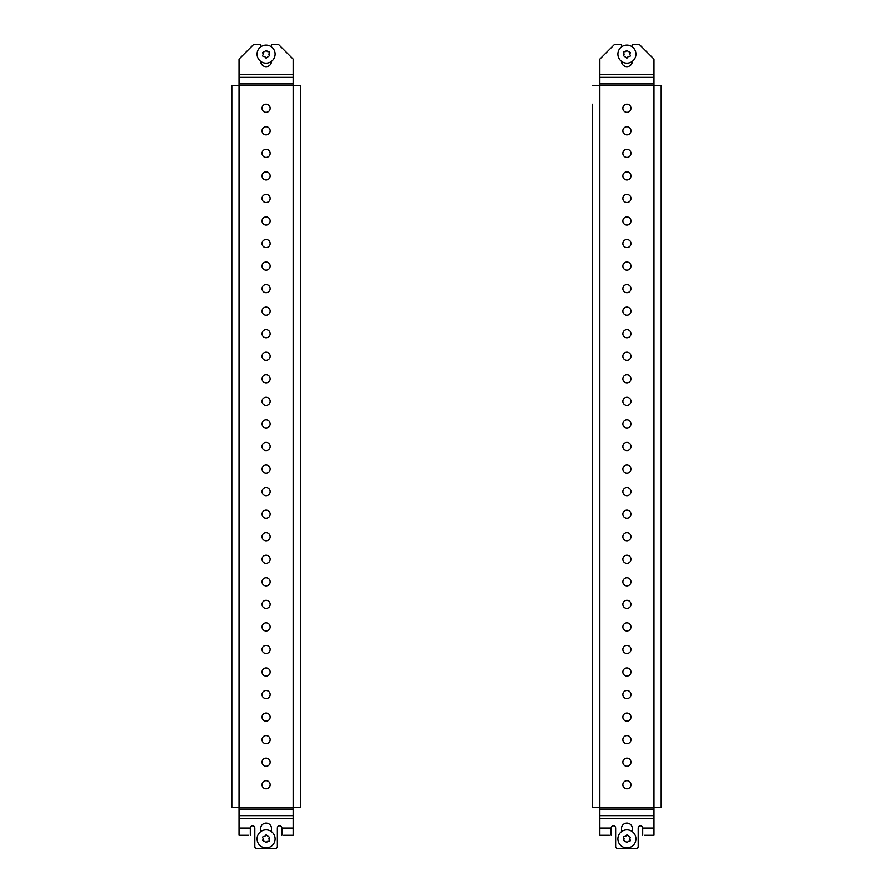 <?xml version="1.0" encoding="UTF-8"?>
<svg xmlns="http://www.w3.org/2000/svg" width="893" height="893" viewBox="0 0 893 893"><rect width="100%" height="100%" fill="white"/><g stroke="black" fill="none" stroke-linecap="round" stroke-linejoin="round"><path stroke-width="1.34" d="M266.092 758.146A4.063 4.063 0 0 0 262.04 762.209A4.063 4.063 0 0 0 266.092 766.261A4.063 4.063 0 0 0 270.155 762.209A4.063 4.063 0 0 0 266.092 758.146M266.092 780.694A4.063 4.063 0 0 0 262.04 784.757A4.063 4.063 0 0 0 266.092 788.82A4.063 4.063 0 0 0 270.155 784.757A4.063 4.063 0 0 0 266.092 780.694M266.092 735.598A4.063 4.063 0 0 0 262.04 739.661A4.063 4.063 0 0 0 266.092 743.713A4.063 4.063 0 0 0 270.155 739.661A4.063 4.063 0 0 0 266.092 735.598M266.092 713.049A4.063 4.063 0 0 0 262.04 717.101A4.063 4.063 0 0 0 266.092 721.164A4.063 4.063 0 0 0 270.155 717.101A4.063 4.063 0 0 0 266.092 713.049M266.092 690.501A4.063 4.063 0 0 0 262.04 694.553A4.063 4.063 0 0 0 266.092 698.616A4.063 4.063 0 0 0 270.155 694.553A4.063 4.063 0 0 0 266.092 690.501M266.092 667.942A4.063 4.063 0 0 0 262.04 672.005A4.063 4.063 0 0 0 266.092 676.068A4.063 4.063 0 0 0 270.155 672.005A4.063 4.063 0 0 0 266.092 667.942M266.092 645.393A4.063 4.063 0 0 0 262.04 649.457A4.063 4.063 0 0 0 266.092 653.509A4.063 4.063 0 0 0 270.155 649.457A4.063 4.063 0 0 0 266.092 645.393M266.092 622.845A4.063 4.063 0 0 0 262.04 626.908A4.063 4.063 0 0 0 266.092 630.96A4.063 4.063 0 0 0 270.155 626.908A4.063 4.063 0 0 0 266.092 622.845M266.092 600.297A4.063 4.063 0 0 0 262.04 604.349A4.063 4.063 0 0 0 266.092 608.412A4.063 4.063 0 0 0 270.155 604.349A4.063 4.063 0 0 0 266.092 600.297M266.092 577.749A4.063 4.063 0 0 0 262.04 581.801A4.063 4.063 0 0 0 266.092 585.864A4.063 4.063 0 0 0 270.155 581.801A4.063 4.063 0 0 0 266.092 577.749M266.092 555.189A4.063 4.063 0 0 0 262.04 559.252A4.063 4.063 0 0 0 266.092 563.316A4.063 4.063 0 0 0 270.155 559.252A4.063 4.063 0 0 0 266.092 555.189M266.092 532.641A4.063 4.063 0 0 0 262.04 536.704A4.063 4.063 0 0 0 266.092 540.756A4.063 4.063 0 0 0 270.155 536.704A4.063 4.063 0 0 0 266.092 532.641M266.092 510.093A4.063 4.063 0 0 0 262.04 514.156A4.063 4.063 0 0 0 266.092 518.208A4.063 4.063 0 0 0 270.155 514.156A4.063 4.063 0 0 0 266.092 510.093M266.092 487.545A4.063 4.063 0 0 0 262.04 491.596A4.063 4.063 0 0 0 266.092 495.66A4.063 4.063 0 0 0 270.155 491.596A4.063 4.063 0 0 0 266.092 487.545M266.092 464.996A4.063 4.063 0 0 0 262.04 469.048A4.063 4.063 0 0 0 266.092 473.111A4.063 4.063 0 0 0 270.155 469.048A4.063 4.063 0 0 0 266.092 464.996M266.092 442.437A4.063 4.063 0 0 0 262.04 446.5A4.063 4.063 0 0 0 266.092 450.563A4.063 4.063 0 0 0 270.155 446.5A4.063 4.063 0 0 0 266.092 442.437M266.092 419.889A4.063 4.063 0 0 0 262.04 423.952A4.063 4.063 0 0 0 266.092 428.004A4.063 4.063 0 0 0 270.155 423.952A4.063 4.063 0 0 0 266.092 419.889M266.092 397.34A4.063 4.063 0 0 0 262.04 401.404A4.063 4.063 0 0 0 266.092 405.455A4.063 4.063 0 0 0 270.155 401.404A4.063 4.063 0 0 0 266.092 397.34M266.092 374.792A4.063 4.063 0 0 0 262.04 378.844A4.063 4.063 0 0 0 266.092 382.907A4.063 4.063 0 0 0 270.155 378.844A4.063 4.063 0 0 0 266.092 374.792M266.092 352.244A4.063 4.063 0 0 0 262.04 356.296A4.063 4.063 0 0 0 266.092 360.359A4.063 4.063 0 0 0 270.155 356.296A4.063 4.063 0 0 0 266.092 352.244M266.092 329.684A4.063 4.063 0 0 0 262.04 333.748A4.063 4.063 0 0 0 266.092 337.811A4.063 4.063 0 0 0 270.155 333.748A4.063 4.063 0 0 0 266.092 329.684M266.092 307.136A4.063 4.063 0 0 0 262.04 311.199A4.063 4.063 0 0 0 266.092 315.251A4.063 4.063 0 0 0 270.155 311.199A4.063 4.063 0 0 0 266.092 307.136M266.092 284.588A4.063 4.063 0 0 0 262.04 288.651A4.063 4.063 0 0 0 266.092 292.703A4.063 4.063 0 0 0 270.155 288.651A4.063 4.063 0 0 0 266.092 284.588M266.092 262.04A4.063 4.063 0 0 0 262.04 266.092A4.063 4.063 0 0 0 266.092 270.155A4.063 4.063 0 0 0 270.155 266.092A4.063 4.063 0 0 0 266.092 262.04M266.092 239.491A4.063 4.063 0 0 0 262.04 243.543A4.063 4.063 0 0 0 266.092 247.607A4.063 4.063 0 0 0 270.155 243.543A4.063 4.063 0 0 0 266.092 239.491M266.092 216.932A4.063 4.063 0 0 0 262.04 220.995A4.063 4.063 0 0 0 266.092 225.058A4.063 4.063 0 0 0 270.155 220.995A4.063 4.063 0 0 0 266.092 216.932M266.092 194.384A4.063 4.063 0 0 0 262.04 198.447A4.063 4.063 0 0 0 266.092 202.499A4.063 4.063 0 0 0 270.155 198.447A4.063 4.063 0 0 0 266.092 194.384M266.092 171.836A4.063 4.063 0 0 0 262.04 175.899A4.063 4.063 0 0 0 266.092 179.951A4.063 4.063 0 0 0 270.155 175.899A4.063 4.063 0 0 0 266.092 171.836M266.092 149.287A4.063 4.063 0 0 0 262.04 153.339A4.063 4.063 0 0 0 266.092 157.402A4.063 4.063 0 0 0 270.155 153.339A4.063 4.063 0 0 0 266.092 149.287M266.092 126.739A4.063 4.063 0 0 0 262.04 130.791A4.063 4.063 0 0 0 266.092 134.854A4.063 4.063 0 0 0 270.155 130.791A4.063 4.063 0 0 0 266.092 126.739M266.092 104.18A4.063 4.063 0 0 0 262.04 108.243A4.063 4.063 0 0 0 266.092 112.306A4.063 4.063 0 0 0 270.155 108.243A4.063 4.063 0 0 0 266.092 104.18M271.505 61.338A5.414 5.414 0 0 1 266.092 66.662A5.414 5.414 0 0 1 260.689 61.338M260.689 46.905L260.689 44.65L253.467 44.65L239.034 59.083L239.034 85.695L231.823 85.695L231.823 807.305L239.034 807.305L239.034 815.644L293.161 815.644L293.161 59.083L278.728 44.65L271.505 44.65L271.505 46.905M293.161 807.305L300.372 807.305L300.372 85.695L293.161 85.695M240.842 835.268L239.034 835.268L239.034 815.644M293.161 815.644L293.161 835.268L291.352 835.268M248.511 835.268L239.034 835.268M293.161 835.268L283.684 835.268M281.887 835.268L281.887 828.057A2.255 2.255 0 0 0 279.632 825.802A2.255 2.255 0 0 0 277.366 828.057L277.366 846.542A1.808 1.808 0 0 1 275.569 848.35L256.626 848.35A1.808 1.808 0 0 1 254.818 846.542L254.818 828.057A2.255 2.255 0 0 0 252.563 825.802A2.255 2.255 0 0 0 250.308 828.057L250.308 835.268M271.505 831.662L271.505 828.503A5.414 5.414 0 0 0 266.092 823.089A5.414 5.414 0 0 0 260.689 828.503L260.689 831.662M626.908 758.146A4.063 4.063 0 0 0 622.845 762.209A4.063 4.063 0 0 0 626.908 766.261A4.063 4.063 0 0 0 630.96 762.209A4.063 4.063 0 0 0 626.908 758.146M626.908 780.694A4.063 4.063 0 0 0 622.845 784.757A4.063 4.063 0 0 0 626.908 788.82A4.063 4.063 0 0 0 630.96 784.757A4.063 4.063 0 0 0 626.908 780.694M626.908 735.598A4.063 4.063 0 0 0 622.845 739.661A4.063 4.063 0 0 0 626.908 743.713A4.063 4.063 0 0 0 630.96 739.661A4.063 4.063 0 0 0 626.908 735.598M626.908 713.049A4.063 4.063 0 0 0 622.845 717.101A4.063 4.063 0 0 0 626.908 721.164A4.063 4.063 0 0 0 630.96 717.101A4.063 4.063 0 0 0 626.908 713.049M626.908 690.501A4.063 4.063 0 0 0 622.845 694.553A4.063 4.063 0 0 0 626.908 698.616A4.063 4.063 0 0 0 630.96 694.553A4.063 4.063 0 0 0 626.908 690.501M626.908 667.942A4.063 4.063 0 0 0 622.845 672.005A4.063 4.063 0 0 0 626.908 676.068A4.063 4.063 0 0 0 630.96 672.005A4.063 4.063 0 0 0 626.908 667.942M626.908 645.393A4.063 4.063 0 0 0 622.845 649.457A4.063 4.063 0 0 0 626.908 653.509A4.063 4.063 0 0 0 630.96 649.457A4.063 4.063 0 0 0 626.908 645.393M626.908 622.845A4.063 4.063 0 0 0 622.845 626.908A4.063 4.063 0 0 0 626.908 630.96A4.063 4.063 0 0 0 630.96 626.908A4.063 4.063 0 0 0 626.908 622.845M626.908 600.297A4.063 4.063 0 0 0 622.845 604.349A4.063 4.063 0 0 0 626.908 608.412A4.063 4.063 0 0 0 630.96 604.349A4.063 4.063 0 0 0 626.908 600.297M626.908 577.749A4.063 4.063 0 0 0 622.845 581.801A4.063 4.063 0 0 0 626.908 585.864A4.063 4.063 0 0 0 630.96 581.801A4.063 4.063 0 0 0 626.908 577.749M626.908 555.189A4.063 4.063 0 0 0 622.845 559.252A4.063 4.063 0 0 0 626.908 563.316A4.063 4.063 0 0 0 630.96 559.252A4.063 4.063 0 0 0 626.908 555.189M626.908 532.641A4.063 4.063 0 0 0 622.845 536.704A4.063 4.063 0 0 0 626.908 540.756A4.063 4.063 0 0 0 630.96 536.704A4.063 4.063 0 0 0 626.908 532.641M626.908 510.093A4.063 4.063 0 0 0 622.845 514.156A4.063 4.063 0 0 0 626.908 518.208A4.063 4.063 0 0 0 630.96 514.156A4.063 4.063 0 0 0 626.908 510.093M626.908 487.545A4.063 4.063 0 0 0 622.845 491.596A4.063 4.063 0 0 0 626.908 495.66A4.063 4.063 0 0 0 630.96 491.596A4.063 4.063 0 0 0 626.908 487.545M626.908 464.996A4.063 4.063 0 0 0 622.845 469.048A4.063 4.063 0 0 0 626.908 473.111A4.063 4.063 0 0 0 630.96 469.048A4.063 4.063 0 0 0 626.908 464.996M626.908 442.437A4.063 4.063 0 0 0 622.845 446.5A4.063 4.063 0 0 0 626.908 450.563A4.063 4.063 0 0 0 630.96 446.5A4.063 4.063 0 0 0 626.908 442.437M626.908 419.889A4.063 4.063 0 0 0 622.845 423.952A4.063 4.063 0 0 0 626.908 428.004A4.063 4.063 0 0 0 630.96 423.952A4.063 4.063 0 0 0 626.908 419.889M626.908 397.34A4.063 4.063 0 0 0 622.845 401.404A4.063 4.063 0 0 0 626.908 405.455A4.063 4.063 0 0 0 630.96 401.404A4.063 4.063 0 0 0 626.908 397.34M626.908 374.792A4.063 4.063 0 0 0 622.845 378.844A4.063 4.063 0 0 0 626.908 382.907A4.063 4.063 0 0 0 630.96 378.844A4.063 4.063 0 0 0 626.908 374.792M626.908 352.244A4.063 4.063 0 0 0 622.845 356.296A4.063 4.063 0 0 0 626.908 360.359A4.063 4.063 0 0 0 630.96 356.296A4.063 4.063 0 0 0 626.908 352.244M626.908 329.684A4.063 4.063 0 0 0 622.845 333.748A4.063 4.063 0 0 0 626.908 337.811A4.063 4.063 0 0 0 630.96 333.748A4.063 4.063 0 0 0 626.908 329.684M626.908 307.136A4.063 4.063 0 0 0 622.845 311.199A4.063 4.063 0 0 0 626.908 315.251A4.063 4.063 0 0 0 630.96 311.199A4.063 4.063 0 0 0 626.908 307.136M626.908 284.588A4.063 4.063 0 0 0 622.845 288.651A4.063 4.063 0 0 0 626.908 292.703A4.063 4.063 0 0 0 630.96 288.651A4.063 4.063 0 0 0 626.908 284.588M626.908 262.04A4.063 4.063 0 0 0 622.845 266.092A4.063 4.063 0 0 0 626.908 270.155A4.063 4.063 0 0 0 630.96 266.092A4.063 4.063 0 0 0 626.908 262.04M626.908 239.491A4.063 4.063 0 0 0 622.845 243.543A4.063 4.063 0 0 0 626.908 247.607A4.063 4.063 0 0 0 630.96 243.543A4.063 4.063 0 0 0 626.908 239.491M626.908 216.932A4.063 4.063 0 0 0 622.845 220.995A4.063 4.063 0 0 0 626.908 225.058A4.063 4.063 0 0 0 630.96 220.995A4.063 4.063 0 0 0 626.908 216.932M626.908 194.384A4.063 4.063 0 0 0 622.845 198.447A4.063 4.063 0 0 0 626.908 202.499A4.063 4.063 0 0 0 630.96 198.447A4.063 4.063 0 0 0 626.908 194.384M626.908 171.836A4.063 4.063 0 0 0 622.845 175.899A4.063 4.063 0 0 0 626.908 179.951A4.063 4.063 0 0 0 630.96 175.899A4.063 4.063 0 0 0 626.908 171.836M626.908 149.287A4.063 4.063 0 0 0 622.845 153.339A4.063 4.063 0 0 0 626.908 157.402A4.063 4.063 0 0 0 630.96 153.339A4.063 4.063 0 0 0 626.908 149.287M626.908 126.739A4.063 4.063 0 0 0 622.845 130.791A4.063 4.063 0 0 0 626.908 134.854A4.063 4.063 0 0 0 630.96 130.791A4.063 4.063 0 0 0 626.908 126.739M626.908 104.18A4.063 4.063 0 0 0 622.845 108.243A4.063 4.063 0 0 0 626.908 112.306A4.063 4.063 0 0 0 630.96 108.243A4.063 4.063 0 0 0 626.908 104.18M592.628 758.146L592.628 743.713M592.628 713.049L592.628 698.616M592.628 667.942L592.628 653.509M592.628 622.845L592.628 608.412M592.628 577.749L592.628 563.316M592.628 532.641L592.628 518.208M592.628 487.545L592.628 473.111M592.628 442.437L592.628 428.004M592.628 397.34L592.628 382.907M592.628 352.244L592.628 337.811M592.628 307.136L592.628 292.703M592.628 262.04L592.628 247.607M592.628 216.932L592.628 202.499M592.628 171.836L592.628 157.402M592.628 126.739L592.628 112.306M592.628 780.694L592.628 766.261M632.311 61.338A5.414 5.414 0 0 1 626.908 66.662A5.414 5.414 0 0 1 621.495 61.338M592.628 788.82L592.628 807.305L599.839 807.305L599.839 815.644L653.966 815.644L653.966 59.083L639.533 44.65L632.311 44.65L632.311 46.905M621.495 46.905L621.495 44.65L614.272 44.65L599.839 59.083L599.839 74.543L653.966 74.543M599.839 807.305L599.839 74.543M592.628 735.598L592.628 721.164M592.628 690.501L592.628 676.068M592.628 645.393L592.628 630.96M592.628 600.297L592.628 585.864M592.628 555.189L592.628 540.756M592.628 510.093L592.628 495.66M592.628 464.996L592.628 450.563M592.628 419.889L592.628 405.455M592.628 374.792L592.628 360.359M592.628 329.684L592.628 315.251M592.628 284.588L592.628 270.155M592.628 239.491L592.628 225.058M592.628 194.384L592.628 179.951M592.628 149.287L592.628 134.854M592.628 104.18L592.628 807.305M653.966 807.305L661.177 807.305L661.177 85.695L653.966 85.695M599.839 85.695L592.628 85.695M601.648 835.268L599.839 835.268L599.839 815.644M653.966 815.644L653.966 835.268L652.158 835.268M609.316 835.268L599.839 835.268M653.966 835.268L644.489 835.268M642.692 835.268L642.692 828.057A2.255 2.255 0 0 0 640.437 825.802A2.255 2.255 0 0 0 638.182 828.057L638.182 846.542A1.808 1.808 0 0 1 636.374 848.35L617.431 848.35A1.808 1.808 0 0 1 615.634 846.542L615.634 828.057A2.255 2.255 0 0 0 613.368 825.802A2.255 2.255 0 0 0 611.113 828.057L611.113 835.268M632.311 831.662L632.311 828.503A5.414 5.414 0 0 0 626.908 823.089A5.414 5.414 0 0 0 621.495 828.503L621.495 831.662M266.092 834.821L269.608 837.388L268.838 838.884L269.608 840.369L269.139 841.184L267.264 841.452L266.56 842.668L262.575 840.369L263.357 838.884L262.575 837.388L263.044 836.574L264.92 836.306L266.092 834.821M257.072 838.884A9.019 9.019 0 0 0 266.092 847.904A9.019 9.019 0 0 0 275.111 838.884A9.019 9.019 0 0 0 266.092 829.854A9.019 9.019 0 0 0 257.072 838.884M266.092 58.179L264.92 56.694L263.044 56.426L262.575 55.612L263.357 54.116L262.575 52.631L266.56 50.332L267.264 51.548L269.139 51.816L269.608 52.631L268.838 54.116L269.608 55.612L266.092 58.179M275.111 54.116A9.019 9.019 0 0 0 266.092 45.096A9.019 9.019 0 0 0 257.072 54.116A9.019 9.019 0 0 0 266.092 63.146A9.019 9.019 0 0 0 275.111 54.116M626.908 834.821L630.425 837.388L629.643 838.884L630.425 840.369L629.956 841.184L628.08 841.452L627.377 842.668L623.392 840.369L624.162 838.884L623.392 837.388L623.861 836.574L625.736 836.306L626.908 834.821M617.889 838.884A9.019 9.019 0 0 0 626.908 847.904A9.019 9.019 0 0 0 635.928 838.884A9.019 9.019 0 0 0 626.908 829.854A9.019 9.019 0 0 0 617.889 838.884M626.908 58.179L623.392 55.612L624.162 54.116L623.392 52.631L623.861 51.816L625.736 51.548L626.44 50.332L630.425 52.631L629.643 54.116L630.425 55.612L629.956 56.426L628.08 56.694L626.908 58.179M635.928 54.116A9.019 9.019 0 0 0 626.908 45.096A9.019 9.019 0 0 0 617.889 54.116A9.019 9.019 0 0 0 626.908 63.146A9.019 9.019 0 0 0 635.928 54.116M239.034 809.17L293.161 809.17M239.034 74.543L293.161 74.543M239.034 77.356L293.161 77.356M239.034 83.83L293.161 83.83M239.034 807.305L239.034 85.695M239.034 85.237L293.161 85.237M239.034 807.763L293.161 807.763M239.034 818.457L293.161 818.457M281.887 828.057L293.161 828.057M239.034 828.057L250.308 828.057M599.839 809.17L653.966 809.17M599.839 77.356L653.966 77.356M599.839 83.83L653.966 83.83M599.839 85.237L653.966 85.237M599.839 807.763L653.966 807.763M599.839 818.457L653.966 818.457M642.692 828.057L653.966 828.057M599.839 828.057L611.113 828.057"/></g></svg>
